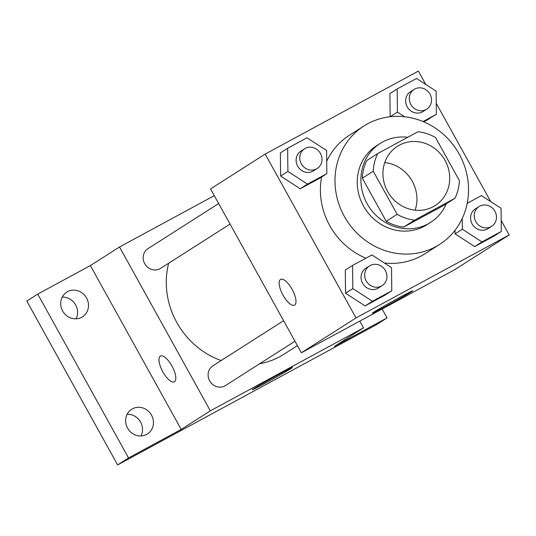 <?xml version="1.0" encoding="UTF-8"?>
<svg xmlns="http://www.w3.org/2000/svg" width="536" height="536" viewBox="0 0 536 536"><rect width="100%" height="100%" fill="white"/><g stroke="black" fill="none" stroke-linecap="round" stroke-linejoin="round"><path stroke-width="0.8" d="M384.754 162.569A35.135 32.656 -122.5 0 1 415.125 210.179M387.602 191.486A35.135 32.656 -122.5 0 1 397.431 146.301A35.135 32.656 -122.5 0 1 443.862 158.361A35.135 32.656 -122.5 0 1 435.219 205.543A35.135 32.656 -122.5 0 1 387.602 191.486M414.623 220.122L454.93 198.287A45.346 42.15 -122.5 0 0 459.392 180.619L435.5 137.511A45.346 42.15 -122.5 0 0 418.033 131.722L377.726 153.557A45.346 42.15 -122.5 0 0 373.264 171.225L397.156 214.333A45.346 42.15 -122.5 0 0 414.623 220.122L403.695 227.09L444.002 205.255L454.93 198.287M373.264 171.225L362.336 178.193A45.346 42.15 -122.5 0 1 366.805 160.525L377.726 153.557M362.336 178.193L386.228 221.301L397.156 214.333M403.695 227.09A45.346 42.15 -122.5 0 1 386.228 221.301M407.742 137.296A46.846 43.543 57.5 0 0 382.697 141.933A46.846 43.543 57.5 0 0 380.212 143.393A46.846 43.543 57.5 0 0 368.694 206.306A46.846 43.543 57.5 0 0 430.596 222.386A46.846 43.543 57.5 0 0 446.3 203.787M430.596 222.386L426.951 224.711A46.846 43.543 -122.5 0 1 363.462 205.958A46.846 43.543 -122.5 0 1 376.567 145.718L380.212 143.393M344.313 216.336A70.27 65.312 -122.5 0 1 363.971 125.973A70.27 65.312 -122.5 0 1 456.826 150.093A70.27 65.312 -122.5 0 1 439.547 244.456A70.27 65.312 -122.5 0 1 344.313 216.336M365.914 258.191A70.27 65.312 -122.5 0 1 329.747 225.629A70.27 65.312 -122.5 0 1 321.627 176.967M326.712 161.236A70.27 65.312 -122.5 0 1 349.405 135.26L363.971 125.973M439.547 244.456L424.981 253.749A70.27 65.312 -122.5 0 1 384.332 262.968M429.102 118.945L423.768 121.833L436.384 114.295L436.123 91.133L416.519 78.457L397.169 88.936L397.431 112.098L404.626 116.754M397.169 88.936L389.886 93.586L390.148 116.748L397.431 112.098M462.246 218.48L462.367 229.24L455.077 233.89L455.037 230.286L455.077 233.89L474.688 246.567L494.038 236.088L501.321 231.438L501.06 208.283L481.455 195.6L467.218 203.311M425.792 84.454L418.382 71.087L265.186 154.08L356.005 317.922L509.2 234.929L501.193 220.49M490.721 201.596L436.264 103.348M287.638 148.278L280.355 152.921L280.609 176.083L300.22 188.759L319.563 178.28L326.853 173.637L326.591 150.475L306.981 137.792L287.638 148.278L287.892 171.44L307.503 184.116L326.853 173.637M352.567 265.421L345.285 270.064L345.546 293.226L365.15 305.909L384.5 295.423L391.783 290.78L391.528 267.618L371.917 254.942L352.567 265.421L352.829 288.582L372.433 301.259L391.783 290.78M509.2 234.929L454.575 269.769L301.379 352.762L210.561 188.92L265.186 154.08M301.379 352.762L356.005 317.922M373.713 312.173A23.028 0.563 -29 0 1 396.05 299.396A23.028 0.563 -29 0 1 412.687 290.807A23.028 0.563 -29 0 1 392.814 302.465A23.028 0.563 -29 0 1 372.399 313.138A23.028 0.563 -29 0 1 373.713 312.173M294.545 305.138A14.64 5.387 61.6 0 1 283.021 295.169A14.64 5.387 61.6 0 1 280.589 279.397A14.64 5.387 61.6 0 1 292.301 289.701A14.64 5.387 61.6 0 1 294.539 305.145A14.64 5.387 61.6 0 1 283.015 295.175A14.64 5.387 61.6 0 1 280.596 279.397M221.134 360.554A79.167 73.586 -122.5 0 1 176.8 322.478A79.167 73.586 -122.5 0 1 168.626 263.263M297.44 345.653L284.1 354.162A79.167 73.586 -122.5 0 1 259.571 363.817M283.611 320.702L212.926 365.787A11.712 10.888 57.5 0 0 210.045 381.511A11.712 10.888 57.5 0 0 225.522 385.531L294.988 341.224M230.051 224.082L160.592 268.389A11.712 10.888 -122.5 0 1 144.72 263.699A11.712 10.888 -122.5 0 1 147.996 248.637L218.675 203.559M214.293 195.653L119.521 246.995L210.34 410.831L363.535 327.838L359.803 321.111M128.54 457.938L117.619 464.913L26.8 301.071L37.728 294.103L128.54 457.938L181.202 429.416L210.34 410.831M119.521 246.995L90.383 265.575L37.728 294.103M117.619 464.913L376.131 324.863L387.059 317.895L382.135 309.011M363.535 327.838L334.397 346.423L387.059 317.895M253.541 388.828A23.028 0.563 -29 0 1 275.873 376.051A23.028 0.563 -29 0 1 292.509 367.462A23.028 0.563 -29 0 1 272.643 379.12A23.028 0.563 -29 0 1 252.228 389.793A23.028 0.563 -29 0 1 253.541 388.828M90.383 265.575L181.202 429.416M174.368 381.793A14.64 5.387 61.6 0 1 162.844 371.823A14.64 5.387 61.6 0 1 160.418 356.051A14.64 5.387 61.6 0 1 172.13 366.356A14.64 5.387 61.6 0 1 174.361 381.793A14.64 5.387 61.6 0 1 162.837 371.823A14.64 5.387 61.6 0 1 160.418 356.051M81.7 317.285A14.64 13.608 -122.5 0 1 62.88 311.389A14.64 13.608 -122.5 0 1 66.732 292.14A14.64 13.608 -122.5 0 1 86.075 297.165A14.64 13.608 -122.5 0 1 82.477 316.823A14.64 13.608 -122.5 0 1 81.7 317.285M146.63 434.428A14.64 13.608 -122.5 0 1 127.809 428.532A14.64 13.608 -122.5 0 1 131.668 409.283A14.64 13.608 -122.5 0 1 151.011 414.308A14.64 13.608 -122.5 0 1 147.407 433.972A14.64 13.608 -122.5 0 1 146.63 434.428M140.995 435.962A14.64 13.608 57.5 0 0 140.084 421.276A14.64 13.608 57.5 0 0 127.153 414.261M76.065 318.82A14.64 13.608 57.5 0 0 75.147 304.133A14.64 13.608 57.5 0 0 62.216 297.112M382.114 285.648L378.476 287.973A11.712 10.888 -122.5 0 1 362.604 283.289A11.712 10.888 -122.5 0 1 365.88 268.228L369.518 265.903A11.712 10.888 -122.5 0 1 384.995 269.923A11.712 10.888 -122.5 0 1 382.114 285.648A11.712 10.888 -122.5 0 1 366.242 280.965A11.712 10.888 -122.5 0 1 369.518 265.903M345.285 270.064L345.546 293.226L352.829 288.582M345.546 293.226L365.15 305.909L372.433 301.259M365.15 305.909L384.5 295.423M462.367 229.24L481.971 241.924L501.321 231.438M491.653 226.313L488.008 228.638A11.712 10.888 -122.5 0 1 472.136 223.948A11.712 10.888 -122.5 0 1 475.412 208.886L479.057 206.568A11.712 10.888 -122.5 0 1 494.534 210.588A11.712 10.888 -122.5 0 1 491.653 226.313A11.712 10.888 -122.5 0 1 475.78 221.623A11.712 10.888 -122.5 0 1 479.057 206.568M455.077 233.89L474.688 246.567L481.971 241.924M474.688 246.567L494.038 236.088M317.185 168.505L313.54 170.83A11.712 10.888 -122.5 0 1 297.668 166.14A11.712 10.888 -122.5 0 1 300.944 151.085L304.589 148.76A11.712 10.888 -122.5 0 1 320.059 152.78A11.712 10.888 -122.5 0 1 317.185 168.505A11.712 10.888 -122.5 0 1 301.312 163.822A11.712 10.888 -122.5 0 1 304.589 148.76M280.355 152.921L280.609 176.083L287.892 171.44M280.609 176.083L300.22 188.759L307.503 184.116M300.22 188.759L319.563 178.28M423.038 121.525L436.384 114.295M426.716 109.17L423.078 111.488A11.712 10.888 -122.5 0 1 407.206 106.805A11.712 10.888 -122.5 0 1 410.482 91.743L414.12 89.418A11.712 10.888 -122.5 0 1 429.597 93.438A11.712 10.888 -122.5 0 1 426.716 109.17A11.712 10.888 -122.5 0 1 410.844 104.48A11.712 10.888 -122.5 0 1 414.12 89.418M389.886 93.586L390.148 116.748"/></g></svg>
